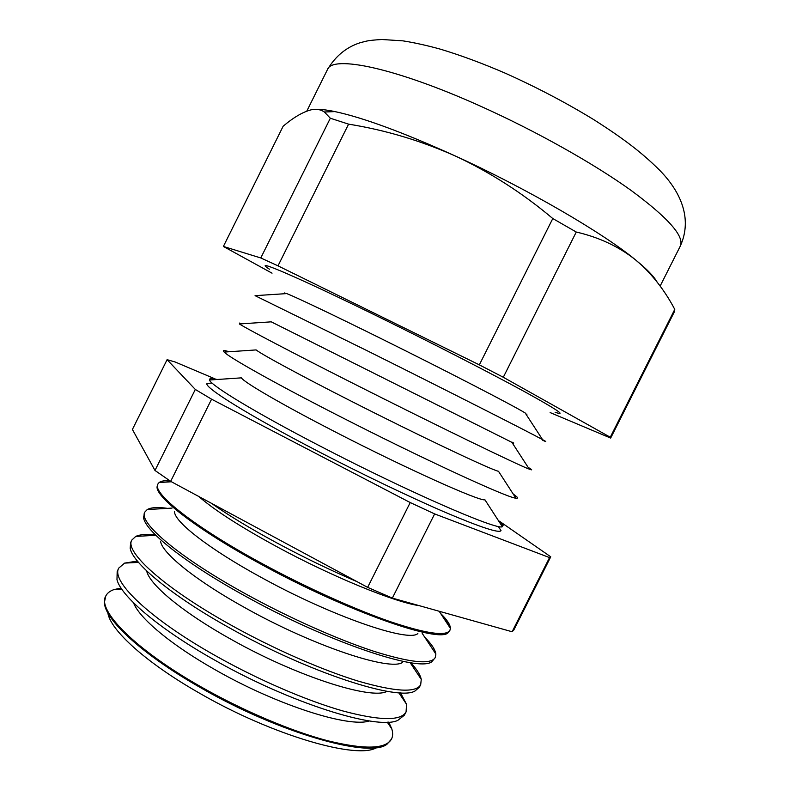 <?xml version="1.0" encoding="UTF-8"?>
<svg xmlns="http://www.w3.org/2000/svg" width="790" height="790" viewBox="0 0 790 790"><rect width="100%" height="100%" fill="white"/><g stroke="black" fill="none" stroke-linecap="round" stroke-linejoin="round"><path stroke-width="1.19" d="M211.286 503.21C228.201 515.169 250.075 528.421 276.915 542.947C304.002 557.493 330.724 570.4 357.08 581.677M133.54 602.829C139.149 617.977 170.976 644.837 215.334 669.851C276.905 705.154 349.012 728.005 369.404 720.934M121.028 588.027L113.809 589.646C109.859 591.038 107.183 593.171 105.761 596.045C96.973 610.354 135.021 649.449 200.769 686.707C242.737 710.644 291.095 731.115 327.416 740.674C364.387 749.72 385.737 749.206 391.475 739.114C392.916 736.26 393.025 732.844 391.781 728.834L388.749 722.09M406.07 711.938L404.282 715.276L397.805 720.371C377.571 730.434 289.91 703.12 214.06 659.749C159.096 628.85 121.206 596.391 116.979 579.742L117.177 571.506L118.777 568.069C110.61 581.015 149.606 618.797 215.927 655.967C258.271 679.835 306.787 700.72 342.978 710.98C379.802 720.796 400.836 721.112 406.07 711.938L406.554 704.295L400.51 692.82M146.723 571.111C149.508 584.561 182.727 612.398 230.71 639.12C296.191 676.21 371.28 700.138 386.903 691.388M420.685 684.732L419.342 687.241L415.046 690.974C398.594 701.49 308.87 672.675 229.712 628.001C171.835 595.857 132.651 563.201 130.192 548.329L130.607 542.651L131.811 540.074C124.267 551.627 164.211 588.096 231.114 625.157C273.834 648.946 322.508 670.246 358.581 681.227C395.247 691.813 415.955 692.988 420.685 684.732L421.258 679.39C420.3 674.808 416.804 669.258 410.79 662.721M160.558 541.209C161.822 553 195.989 580.778 246.105 608.359C313.926 646.289 390.25 671.431 402.564 662.395M435.31 657.507L431.863 661.694C419.48 672.606 327.929 642.132 245.404 596.174C184.583 562.816 144.155 530.179 143.563 517.322L144.847 512.048C137.944 522.2 178.856 557.315 246.342 594.278C289.426 617.987 338.268 639.712 374.213 651.414C410.721 662.79 431.083 664.815 435.31 657.507L435.873 654.09C435.31 649.726 431.587 644.077 424.704 637.155M174.521 511.653C174.185 521.617 209.251 549.149 261.5 577.569C331.701 616.309 409.052 642.784 417.861 633.511M443.091 617.247C446.765 621.236 448.967 624.614 449.717 627.359M449.954 630.252L448.256 632.543C440.208 643.781 347.096 611.49 261.135 564.267C197.332 529.705 155.689 497.344 157.082 486.729L157.901 483.994C151.641 492.723 193.53 526.466 261.599 563.319C305.068 586.95 354.068 609.1 389.875 621.533C426.215 633.708 446.241 636.612 449.954 630.252L450.409 628.406C450.369 624.791 447.101 619.804 440.603 613.435M198.833 496.505C214.09 509.925 240.121 526.673 276.925 546.749C332.057 576.68 395 602.336 419.293 605.673M497.996 519.988L503.181 525.153L502.361 526.723C497.108 530.495 407.038 491.36 320.039 446.044C255.684 412.716 211.187 385.648 209.409 380.02L210.18 378.43L217.418 379.476M498.302 526.407L501.028 530.653C499.191 533.418 480.646 527.335 445.412 512.394C410.593 497.424 361.741 474.04 317.531 451.06C248.307 415.155 203.316 386.893 207.059 383.446L212.095 383.091M502.361 526.723L484.961 499.843C479.244 501.304 405.398 468.164 334.555 431.557C282.02 404.539 244.258 382.508 241.355 377.857L209.409 380.02M513.095 493.859L516.719 496.713C517.983 497.967 517.707 498.451 515.89 498.174C508.079 498.174 420.468 457.795 335.878 414.375C273.814 382.637 229.149 357.455 224.163 352.083C222.859 350.8 223.076 350.286 224.834 350.553L229.288 351.738M515.89 498.174L498.49 471.294C490.718 469.685 418.947 435.695 350.039 400.589C299.371 374.845 261.609 354.354 256.108 349.921L224.163 352.083M528.135 467.354L529.883 468.421C532.45 470.03 532.253 470.277 529.3 469.151C519.02 465.557 433.898 424.25 351.728 382.686C291.984 352.508 247.369 329.094 239.37 323.959L271.247 321.836L511.91 442.351L529.3 469.151M512.187 442.222C514.971 443.713 514.883 443.753 511.91 442.351M542.681 440.267C546.976 442.232 546.937 442.015 542.562 439.635C529.922 432.624 447.318 390.704 367.597 350.957L255.061 295.657L286.79 293.594C296.951 297.642 334.18 315.348 381.057 338.584C446.044 370.747 513.589 405.714 525.212 412.992L542.562 439.635M555.103 412.252C567.26 416.458 556.95 409.536 524.165 391.455C491.025 373.364 435.231 344.667 383.476 319.209C298.028 277.112 249.907 256.671 269.479 269.222M674.769 309.404L610.265 437.235L610.66 438.075L674.295 311.951L674.769 309.404C666.138 292.932 655.364 278.435 642.438 265.904L635.387 259.752C618.827 246.569 599.116 237.326 576.265 232.033L552.793 218.544C523 193.402 490.758 172.664 456.077 156.341C527.69 189.067 602.652 232.764 635.387 259.752L642.092 265.401C649.676 272.125 654.663 277.655 657.073 282.01M376.741 747.508C357.959 760 272.58 735.559 199.386 693.097C145.943 662.692 110.037 629.827 107.865 612.862M105.761 596.045L104.398 602.395C104.369 619.251 142.18 654.535 200.354 687.557C279.463 733.377 370.757 758.854 387.199 744.012L391.475 739.114M390.309 726.672L387.969 722.139M137.421 561.068L124.613 563.112L118.777 568.069M121.453 588.678L116.426 589.528M155.363 534.81C146.525 533.912 139.988 534.445 135.752 536.42L131.811 540.074M167.5 508.355C157.832 506.992 151.088 507.397 147.246 509.56L144.847 512.048M160.36 482.463L171.094 481.584M169.603 480.636C164.577 480.409 161.081 481.041 159.106 482.542L157.901 483.994M272.037 273.172L223.382 246.45L260.779 257.955L278.001 265.845L479.332 364.862L503.299 377.265L610.265 437.235M315.378 109.326C320.177 109.139 326.704 109.889 334.95 111.597C363.193 117.621 403.562 132.532 456.077 156.341C421.465 140.847 385.639 130.113 348.588 124.139L330.329 118.233L324.374 111.992C320.72 109.494 316.365 108.753 311.309 109.78C303.024 111.854 293.633 117.335 283.156 126.212L223.382 246.45M610.66 438.075L550.136 412.578M552.793 218.544L479.332 364.862M576.265 232.033L503.299 377.265M330.329 118.233L260.779 257.955M348.588 124.139L278.001 265.845M549.544 557.592L512.118 631.753L513.826 629.995L550.749 556.812L549.544 557.592L434.638 513.915L410.217 502.549L211.582 399.197L195.318 389.45L167.095 359.677L175.143 361.988L215.117 378.914M550.749 556.812L499.843 521.499M167.095 359.677L132.404 429.464L154.988 470.465L170.66 481.347L211.582 399.197M434.638 513.915L392.344 598.099L367.646 587.365L170.66 481.347M410.217 502.549L367.646 587.365M195.318 389.45L154.988 470.465M512.118 631.753L392.344 598.099M240.17 323.91L239.607 323.061L241.513 323.821M327.485 69.54C335.434 56.209 346.218 47.301 359.835 42.828C366.392 41.199 366.56 40.428 381.856 39.5L402.93 40.853C414.73 42.729 427.242 45.514 440.474 49.197C460.965 55.369 482.7 63.427 505.659 73.371C536.499 87.196 565.778 102.572 593.507 119.478C625.167 139.642 642.24 153.122 658.919 169.514C679.311 189.956 693.334 217.378 680.249 246.194C684.782 236.575 668.36 217.951 630.983 190.331C593.527 163.461 536.104 131.16 481.041 106.413C395.227 67.644 332.215 54.895 327.485 69.54L306.806 111.104M387.248 722.169L391.781 728.834M398.792 692.721L406.554 704.295M410.109 662.622L421.258 679.39M422.216 633.373L435.873 654.09M439.181 611.263L450.409 628.406M501.403 525.251L503.181 525.153M515.011 496.811L516.719 496.713M528.865 468.48L529.883 468.421M525.982 414.177L526.999 414.108M660.144 286.069L680.249 246.194M642.092 265.401L642.438 265.904M334.95 111.597L324.374 111.992M285.378 293.692L284.825 292.843M225.782 351.975L224.834 350.553M211.157 379.901L210.18 378.43M171.43 481.762L159.106 482.542M172.023 508.089L147.246 509.56M155.847 535.294L135.752 536.42M138.526 562.391L124.613 563.112M121.858 589.271L113.809 589.646"/></g></svg>
